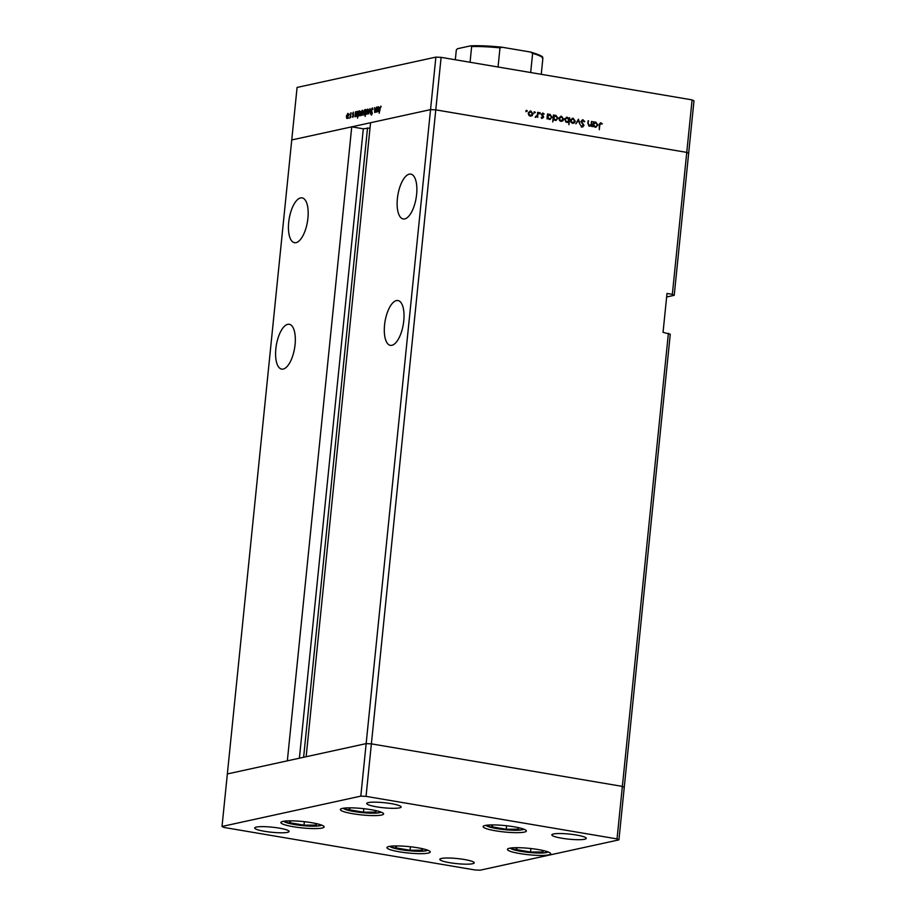 <?xml version="1.0" encoding="UTF-8"?>
<svg xmlns="http://www.w3.org/2000/svg" width="916" height="916" viewBox="0 0 916 916"><rect width="100%" height="100%" fill="white"/><g stroke="black" fill="none" stroke-linecap="round" stroke-linejoin="round"><path stroke-width="1.37" d="M311.703 822.705A21.744 3.217 5.8 0 1 324.138 826.908A21.744 3.217 5.8 0 1 293.315 826.724A21.744 3.217 5.8 0 1 280.88 822.511A21.744 3.217 5.8 0 1 311.703 822.705M371.175 809.71A21.744 3.217 5.8 0 1 383.609 813.912A21.744 3.217 5.8 0 1 352.775 813.729A21.744 3.217 5.8 0 1 340.351 809.526A21.744 3.217 5.8 0 1 371.175 809.71M513.945 826.782A21.744 3.217 5.8 0 1 526.379 830.984A21.744 3.217 5.8 0 1 495.545 830.801A21.744 3.217 5.8 0 1 483.121 826.598A21.744 3.217 5.8 0 1 513.945 826.782M538.242 849.556A21.744 3.217 5.8 0 1 550.676 853.769A21.744 3.217 5.8 0 1 519.853 853.575A21.744 3.217 5.8 0 1 507.418 849.372A21.744 3.217 5.8 0 1 538.242 849.556M417.776 847.792A21.744 3.217 5.8 0 1 430.211 852.006A21.744 3.217 5.8 0 1 399.376 851.811A21.744 3.217 5.8 0 1 386.941 847.609A21.744 3.217 5.8 0 1 417.776 847.792M376.613 806.836A17.29 2.553 -174.2 0 0 401.128 806.985A17.29 2.553 -174.2 0 0 391.235 803.641A17.29 2.553 -174.2 0 0 366.721 803.492A17.29 2.553 -174.2 0 0 376.613 806.836M464.32 859.494A17.29 2.553 5.8 0 1 474.213 862.838A17.29 2.553 5.8 0 1 449.687 862.689A17.29 2.553 5.8 0 1 439.806 859.345A17.29 2.553 5.8 0 1 464.32 859.494M576.359 835.014A17.29 2.553 5.8 0 1 586.251 838.358A17.29 2.553 5.8 0 1 561.726 838.209A17.29 2.553 5.8 0 1 551.844 834.865A17.29 2.553 5.8 0 1 576.359 835.014M264.575 831.316A17.29 2.553 -174.2 0 0 289.09 831.465A17.29 2.553 -174.2 0 0 279.197 828.121A17.29 2.553 -174.2 0 0 254.682 827.972A17.29 2.553 -174.2 0 0 264.575 831.316M360.812 796.13L366.148 743.62L371.381 743.861L435.776 109.863L430.543 109.622L366.148 743.62L306.15 756.731L370.556 122.733L430.543 109.622L435.879 57.113L297.082 87.444L227.351 773.951L287.338 760.841L351.744 126.843L291.746 139.953L430.543 109.622L435.776 109.863L686.76 152.388L672.344 294.357L666.997 293.452L663.047 332.348L670.272 334.225L624.254 787.359L622.365 786.397L371.381 743.861L366.148 743.62L227.351 773.951L222.016 826.461L223.905 827.434L474.889 869.96L480.121 870.2L618.918 839.869L617.029 838.907L366.045 796.37L360.812 796.13L222.016 826.461M668.394 333.252L622.365 786.397L371.381 743.861L366.045 796.37M618.918 839.869L624.254 787.359L622.365 786.397L617.029 838.907M404.723 218.901A22.728 9.252 -80.4 0 0 416.402 196.253A22.728 9.252 -80.4 0 0 410.803 174.132A22.728 9.252 -80.4 0 0 409.269 174.166A22.728 9.252 -80.4 0 0 397.601 196.814A22.728 9.252 -80.4 0 0 403.2 218.947A22.728 9.252 -80.4 0 0 404.723 218.901M391.888 345.309A22.728 9.252 -80.4 0 0 403.555 322.672A22.728 9.252 -80.4 0 0 397.956 300.54A22.728 9.252 -80.4 0 0 396.433 300.585A22.728 9.252 -80.4 0 0 384.766 323.222A22.728 9.252 -80.4 0 0 390.365 345.355A22.728 9.252 -80.4 0 0 391.888 345.309M283.193 369.068A22.728 9.252 -80.4 0 0 294.86 346.42A22.728 9.252 -80.4 0 0 289.261 324.287A22.728 9.252 -80.4 0 0 287.739 324.333A22.728 9.252 -80.4 0 0 276.071 346.981A22.728 9.252 -80.4 0 0 281.67 369.114A22.728 9.252 -80.4 0 0 283.193 369.068M296.04 242.648A22.728 9.252 -80.4 0 0 307.707 220.012A22.728 9.252 -80.4 0 0 302.108 197.879A22.728 9.252 -80.4 0 0 300.574 197.925A22.728 9.252 -80.4 0 0 288.906 220.561A22.728 9.252 -80.4 0 0 294.505 242.694A22.728 9.252 -80.4 0 0 296.04 242.648M435.879 57.113L441.111 57.353L435.776 109.863L686.76 152.388L688.649 153.361L674.222 295.33L666.642 296.99M351.744 126.843L363.309 128.801L370.018 127.988M672.344 294.357L674.222 295.33M299.383 758.208L363.309 128.801M591.541 121.416L591.587 126.488L591.129 125.492L589.297 126.19L587.843 123.374L588.106 120.832L588.381 124.416L589.984 125.584L588.61 125.778L591.129 124.542L591.541 121.416M590.041 126.179L589.297 126.19M582.965 120.5L581.626 121.439L583.961 125.618L582.267 126.946L580.721 125.515L582.404 126.259L583.4 125.549L581.065 121.336L583.034 119.801L584.774 121.61L581.637 120.694M582.381 119.813L583.309 120.626M582.839 126.935L582.267 126.946M581.236 126.339L583.4 125.549M578.443 119.194L580.091 124.542L578.34 120.557L575.855 123.82L578.443 119.194M575.237 121.175L574.435 122.836L572.615 123.362L570.966 122.252L570.519 120.374L573.13 118.21L575.237 121.175L574.641 121.301M574.401 121.359L573.599 123.007L574.435 122.836L572.615 123.362M572.271 118.221L573.473 118.931M563.649 119.206L562.848 120.866L561.027 121.393L559.378 120.282L558.943 118.404L561.554 116.252L563.649 119.206L563.054 119.343M562.813 119.389L562.012 121.049L562.848 120.866L561.027 121.393M560.695 116.252L561.897 116.973M547.676 118.107L547.024 118.931L547.528 113.962L547.997 114.912L549.955 114.282L552.062 117.271L549.417 119.424L547.092 118.233M549.073 114.294L550.276 115.004M550.264 119.424L549.417 119.424M526.46 110.435L527.273 111.019L526.7 111.5L526.231 110.836L526.815 110.355L526.231 110.836M525.979 110.538L527.273 111.019L526.7 111.5M441.111 57.353L692.095 99.878L693.985 100.852L688.649 153.361L686.76 152.388L692.095 99.878M532.975 114.008L532.173 115.668L530.364 116.195L528.715 115.084L528.269 113.218L530.879 111.054L532.975 114.008L532.391 114.145M532.139 114.191L531.337 115.851L532.173 115.668L530.364 116.195M530.02 111.054L531.223 111.775M534.532 111.809L535.345 112.382L534.303 112.21M534.039 111.912L535.345 112.382L534.761 112.863M535.791 116.676L537.257 115.656L537.703 112.29L537.761 117.362L537.268 116.538L535.62 116.756M535.242 117.351L536.078 117.168M539.558 112.657L540.371 113.241L539.329 113.057L539.913 112.576L539.329 113.057M539.077 112.76L540.371 113.241L539.799 113.71M543.635 117.122L542.352 118.233L541.253 117.328L543.073 117.053L541.482 114.305L542.959 113.103L544.196 113.996L542.043 114.374L543.497 116.321L543.016 117.259M541.619 117.798L543.073 117.053M542.467 113.103L543.36 114.179M542.925 113.71L541.471 114.5M553.596 119.069L552.726 121.942L553.436 114.958L553.917 115.92L555.863 115.29L557.981 118.278L555.325 120.431L553.012 119.194M554.981 115.302L556.184 116.011M556.172 120.42L555.325 120.431M568.996 118.53L569.649 117.706L568.939 124.691L568.676 121.691L566.718 122.366L564.611 119.378L567.267 117.214L568.481 118.645M567.542 122.355L566.718 122.366M566.42 117.225L568.16 118.714M593.522 125.881L592.87 126.706L593.373 121.725L593.843 122.687L595.801 122.057L597.919 125.045L595.263 127.198L592.938 126.007M594.919 122.068L596.121 122.778M596.11 127.187L595.263 127.198M600.816 123.523L599.774 125.137L599.316 129.66L599.224 124.965L600.919 122.836L602.339 123.866L599.396 123.855M600.358 122.836L601.503 124.049M374.827 112.485L374.541 107.596L374.93 111.867L376.419 107.183L375.915 112.164L375.743 111.317L374.678 112.485M374.484 111.008L375.434 111.947M372.446 107.996L372.904 109.244L372.091 108.649L371.404 109.92L372.308 113.355L371.415 115.107L370.762 114.122L371.518 114.397L372.033 113.447L371.14 109.966L372.32 107.939M372.617 109.634L372.091 108.649M371.415 115.107L371.209 114.202M371.037 113.653L371.427 114.408M369.995 108.592L370.511 113.344L369.881 109.943L368.518 113.779L370.041 108.592M367.9 109.118L368.358 111.363L366.984 114.202L366.148 111.855L367.717 109.038M366.984 114.202L366.263 113.55L367.556 113.779M362.461 110.298L362.919 112.553L361.545 115.382L360.709 113.034L362.278 110.229M361.545 115.382L360.824 114.74L362.118 114.958M356.988 111.489L357.48 113.767L356.095 116.572L355.328 115.759L354.973 116.733L355.477 111.763L355.66 112.565L356.816 111.42M356.095 116.572L355.763 115.828M348.091 113.447L348.549 115.691L347.175 118.53L346.34 116.183L347.908 113.366M347.175 118.53L346.454 117.889L347.748 118.107M350.862 112.771L350.622 117.683L350.439 117.008L349.832 117.946L351.114 112.817M353.45 115.885L352.775 117.305L352.294 116.71L353.187 115.966L352.568 113.721L353.336 112.141L353.45 115.885M352.775 117.305L352.294 116.71L353.187 116.87M352.523 116.252L353.233 116.756M359.759 110.882L360.251 113.16L358.866 115.966L358.11 115.107L357.549 118.141L358.259 111.157L358.431 111.958L359.587 110.813M358.866 115.966L358.5 115.176M364.225 114.798L363.366 112.462L364.751 109.645L365.518 110.47L365.873 109.496L365.163 116.469L365.198 113.618L364.03 114.809M365.118 109.714L365.77 110.515M378.526 106.783L379.006 109.061L377.632 111.867L376.865 111.054L376.51 112.027L377.014 107.058L377.186 107.859L378.354 106.714M377.632 111.867L377.3 111.122M380.483 106.817L379.178 113.241L380.621 106.84M380.804 106.153L381.193 106.737M346.603 116.114L347.244 117.912L348.286 115.748L347.645 113.985L346.603 116.114M348.882 118.221L347.817 118.015M349.569 114.282L347.645 113.985M355.488 114.179L356.152 115.966L357.217 113.824L356.553 112.038L355.488 114.179M357.778 116.275L356.725 116.069M358.477 112.336L356.553 112.038M358.27 113.573L358.923 115.359L359.988 113.218L359.335 111.431L358.27 113.573M360.56 115.668L359.507 115.462M360.171 111.58L359.599 111.477M361.248 111.729L359.335 111.431M360.973 112.977L361.614 114.775L362.656 112.611L362.015 110.847L360.973 112.977M363.251 115.084L362.186 114.866M363.938 111.145L362.015 110.847M365.358 112.05L364.694 110.263L363.629 112.405L364.293 114.191L365.61 112.084M364.854 114.282L365.931 114.5M366.411 111.786L367.053 113.584L368.095 111.42L367.453 109.657L366.411 111.786M368.69 113.893L367.625 113.687M369.377 109.954L367.453 109.657M377.026 109.473L377.69 111.26L378.755 109.118L378.09 107.332L377.026 109.473M379.316 111.569L378.262 111.363M378.926 107.481L378.354 107.378M380.014 107.63L378.09 107.332M526.437 111.202L525.864 111.683M528.257 113.424L530.421 115.588L532.425 113.916L530.822 111.66L528.509 112.313M529.585 115.771L531.051 115.576L529.208 115.656M530.822 111.66L528.83 113.298M534.497 112.565L533.925 113.046M537.681 112.519L538.264 112.393M535.413 116.756L536.421 115.84M539.535 113.424L538.963 113.893M541.574 117.798L542.238 117.237L541.574 117.798M543.589 114.122L544.196 113.996M542.089 113.893L541.207 114.557L542.089 113.893M541.574 115.004L542.146 114.878M542.043 115.668L542.787 115.508M542.879 116.458L543.497 116.321M542.799 117.305L541.516 118.416M547.505 114.179L548.089 114.053M547.413 115.038L547.997 114.912M551.478 117.408L552.062 117.271M551.008 118.301L549.84 119.469M549.039 115.073L547.001 116.71M548.272 118.908L550.127 118.805L551.512 117.168L549.875 114.889L548.363 115.084M547.253 116.664L549.474 118.817L548.638 119M549.875 114.889L547.837 116.527M553.413 115.187L553.997 115.061M553.333 116.046L553.917 115.92M557.386 118.404L557.981 118.278M556.917 119.298L555.749 120.465M554.947 116.08L552.909 117.717M554.237 119.927L556.046 119.801L557.42 118.175L555.783 115.897L554.272 116.092M553.161 117.66L555.382 119.813L554.546 119.996M555.783 115.897L553.745 117.534M558.92 118.622L561.096 120.786L563.088 119.114L561.497 116.859L559.184 117.511M560.26 120.969L561.726 120.775L559.871 120.855M561.497 116.859L559.493 118.496M569.076 117.832L569.649 117.706M568.493 121.072L568.424 121.748M567.119 122.401L568.676 121.691M565.561 121.817L567.473 121.736L568.836 120.111L567.21 117.832L564.829 118.53M565.962 121.931L566.798 121.748L564.6 119.595M567.21 117.832L565.172 119.469M573.599 123.007L573.027 123.397M570.508 120.591L572.672 122.744L574.675 121.072L573.072 118.817L570.76 119.481M573.072 118.817L571.08 120.465M577.584 120.717L578.34 120.557M584.168 121.736L584.774 121.61M582.129 120.683L580.79 121.622M581.053 121.565L581.626 121.439M583.114 124.656L583.721 124.53M583.355 125.755L583.961 125.618M583.126 125.801L581.431 127.129M581.568 126.442L582.565 125.732M591.518 121.645L592.102 121.519M590.935 124.931L590.866 125.549M589.606 126.213L591.129 125.492M588.083 121.061L588.667 120.935M593.35 121.954L593.934 121.828M593.27 122.813L593.843 122.687M597.324 125.171L597.919 125.045M596.854 126.064L595.686 127.232M594.885 122.847L592.847 124.484M594.118 126.671L595.972 126.58L597.358 124.942L595.721 122.664L594.209 122.858M593.099 124.427L595.32 126.591L594.484 126.774M595.721 122.664L593.683 124.301M601.629 124.026L602.339 123.866M348.607 807.855L349.66 809.836L363.457 812.171L375.972 812.114L375.079 810.454M363.812 808.679L363.457 812.171M349.866 807.843L349.66 809.836M289.135 820.851L290.2 822.82L303.998 825.167L316.501 825.11L315.608 823.438M304.352 821.675L303.998 825.167M290.406 820.839L290.2 822.82M395.197 845.937L396.262 847.918L410.059 850.254L422.562 850.197L421.681 848.537M410.414 846.773L410.059 850.254M396.468 845.926L396.262 847.918M515.674 847.701L516.739 849.682L530.536 852.017L543.039 851.96L542.146 850.3M530.891 848.537L530.536 852.017M516.933 847.689L516.739 849.682M491.377 824.927L492.43 826.908L506.227 829.243L518.742 829.186L517.849 827.526M506.582 825.751L506.227 829.243M492.636 824.915L492.43 826.908M455.321 59.758L456.317 49.922L457.485 48.72L470.675 45.834L471.648 46.567L470.675 45.834M470.057 62.254L471.648 46.567A43.487 6.423 -174.2 0 1 499.987 47.861L502.357 47.277L530.444 52.029L532.62 53.391L530.673 72.524M541.253 74.322L542.845 58.635C540.841 57.571 548.215 57.571 530.948 52.143L530.444 52.029M502.357 47.277L502.002 47.22C490.152 45.972 479.778 45.502 470.904 45.8M498.052 66.994L499.987 47.861M303.62 757.292L367.545 127.874M582.107 123.58L582.794 123.431M587.843 123.397L588.427 123.271M599.19 125.263L599.774 125.137M343.237 808.244A19.167 2.828 -174.2 0 0 354.068 811.542A19.167 2.828 -174.2 0 0 381.022 812.08M283.777 821.24A19.167 2.828 -174.2 0 0 294.597 824.537A19.167 2.828 -174.2 0 0 321.562 825.076M389.838 846.327A19.167 2.828 -174.2 0 0 400.658 849.636A19.167 2.828 -174.2 0 0 427.623 850.174M510.315 848.09A19.167 2.828 -174.2 0 0 521.135 851.399A19.167 2.828 -174.2 0 0 548.1 851.926M486.007 825.316A19.167 2.828 -174.2 0 0 496.838 828.625A19.167 2.828 -174.2 0 0 523.792 829.152M471.11 45.811A42.491 6.286 5.8 0 1 501.636 47.197M542.845 58.635A43.487 6.423 -174.2 0 0 532.62 53.391M374.804 111.867L375.423 111.97M380.541 106.806L381.125 106.909M542.604 117.614L541.768 117.798M542.627 113.721L541.791 113.905M582.782 126.259L581.946 126.442M342.847 808.313L353.954 811.553L361.889 812.607L376.041 813.145L381.411 812.229M283.376 821.308L294.494 824.549L302.417 825.602L316.581 826.14L321.94 825.224M389.437 846.395L400.555 849.636L408.49 850.701L422.642 851.227L428.001 850.311M509.914 848.159L521.032 851.399L528.956 852.464L543.119 852.991L548.478 852.075M485.606 825.385L496.724 828.625L504.659 829.678L518.811 830.217L524.17 829.301"/></g></svg>
